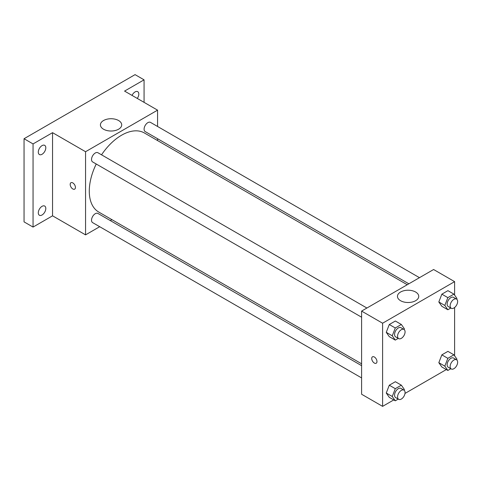 <?xml version="1.0" encoding="UTF-8"?>
<svg xmlns="http://www.w3.org/2000/svg" width="481" height="481" viewBox="0 0 481 481"><rect width="100%" height="100%" fill="white"/><g stroke="black" fill="none" stroke-linecap="round" stroke-linejoin="round"><path stroke-width="0.72" d="M99.699 226.707L85.558 234.872L52.555 215.819L33.051 227.074L24.05 221.879L24.05 138.726L135.065 74.633L144.066 79.834L144.066 102.351M111.911 219.655L110.305 220.581M42.051 214.983A5.303 3.06 -60 0 1 39.4 215.247A5.303 3.06 -60 0 1 38.588 210.997A5.303 3.06 -60 0 1 42.051 206.325A5.303 3.06 -60 0 1 44.703 206.06A5.303 3.06 -60 0 1 45.515 210.311A5.303 3.06 -60 0 1 42.051 214.983M42.051 154.287A5.303 3.06 -60 0 1 39.4 154.545A5.303 3.06 -60 0 1 38.588 150.294A5.303 3.06 -60 0 1 42.051 145.623A5.303 3.06 -60 0 1 44.703 145.358A5.303 3.06 -60 0 1 45.515 149.609A5.303 3.06 -60 0 1 42.051 154.287M52.555 215.819L52.555 132.666L33.051 143.927L24.05 138.726M33.051 227.074L33.051 143.927M85.558 234.872L85.558 151.719L52.555 132.666M85.558 151.719L157.57 110.149L124.561 91.089L144.066 79.834M103.535 129.215A10.642 6.145 180 0 1 100.421 124.874A10.642 6.145 180 0 1 111.063 118.729A10.642 6.145 180 0 1 121.705 124.874A10.642 6.145 180 0 1 115.133 130.549A10.642 6.145 180 0 1 103.535 129.215M132.053 95.412A5.303 3.06 -60 0 1 135.065 91.925A5.303 3.06 -60 0 1 137.716 91.661A5.303 3.06 -60 0 1 137.295 98.443M96.236 164.009A45.659 26.359 120 0 0 89.28 191.149A45.659 26.359 120 0 0 98.737 212.049L361.598 363.81M407.251 284.728L144.39 132.966A45.659 26.359 120 0 0 101.539 154.822M157.57 110.149L157.57 126.473M157.57 138.72L157.57 140.578M419.468 277.675L150.499 122.39A5.303 3.06 120 0 0 146.41 123.809A5.303 3.06 120 0 0 144.096 129.148A5.303 3.06 120 0 0 145.196 131.578L408.856 283.802M361.598 365.662L97.932 213.438A5.303 3.06 120 0 0 93.843 214.863A5.303 3.06 120 0 0 91.528 220.196A5.303 3.06 120 0 0 92.629 222.625L361.598 377.916M361.598 317.213L92.629 161.929A5.303 3.06 -60 0 1 92.629 155.802A5.303 3.06 -60 0 1 97.932 152.742L366.901 308.026M75.433 187.452A3.716 2.146 60 0 1 74.663 189.147A3.716 2.146 60 0 1 70.954 187.007A3.716 2.146 60 0 1 70.954 182.72A3.716 2.146 60 0 1 73.809 183.712A3.716 2.146 60 0 1 75.433 187.452M74.663 189.147A3.716 2.146 60 0 1 70.954 187.007A3.716 2.146 60 0 1 70.954 182.72M393.759 399.921L382.599 406.367L361.598 394.24L361.598 311.087L433.603 269.516L454.605 281.644L454.605 295.112M446.326 369.57L405.002 393.428M441.853 306.289L438.822 301.978L441.853 294.168L447.919 290.662L441.853 294.168L438.822 301.978L441.853 306.289L447.853 309.758L444.823 305.441L447.853 297.631L453.92 294.131L456.95 298.442L456.667 299.164M389.285 397.342L386.255 393.025L389.285 385.215L395.352 381.716L389.285 385.215L386.255 393.025L389.285 397.342L395.286 400.805L392.255 396.494L395.286 388.678L401.352 385.179L404.383 389.49L404.1 390.211M454.605 307.509L454.605 355.808M382.599 406.367L382.599 323.214L454.605 281.644M441.853 366.991L438.822 362.68L441.853 354.864L447.919 351.364L441.853 354.864L438.822 362.68L441.853 366.991L447.853 370.454L444.823 366.143L447.853 358.327L453.92 354.828L456.95 359.145L456.667 359.866M389.285 336.64L386.255 332.329L389.285 324.513L395.352 321.013L389.285 324.513L386.255 332.329L389.285 336.64L395.286 340.103L392.255 335.792L395.286 327.982L401.352 324.477L404.383 328.794L404.1 329.515M382.599 323.214L361.598 311.087M400.577 300.709A10.642 6.145 180 0 1 397.456 296.362A10.642 6.145 180 0 1 408.098 290.223A10.642 6.145 180 0 1 418.741 296.362A10.642 6.145 180 0 1 412.175 302.044A10.642 6.145 180 0 1 400.577 300.709M376.972 361.544A3.716 2.146 60 0 1 376.202 363.239A3.716 2.146 60 0 1 372.486 361.099A3.716 2.146 60 0 1 372.486 356.812A3.716 2.146 60 0 1 375.348 357.804A3.716 2.146 60 0 1 376.972 361.544M376.202 363.239A3.716 2.146 60 0 1 372.492 361.099A3.716 2.146 60 0 1 372.492 356.812M398.268 338.383L395.286 340.103M403.974 329.431L400.974 327.699A5.303 3.06 120 0 0 396.885 329.118A5.303 3.06 120 0 0 394.57 334.457A5.303 3.06 120 0 0 395.671 336.886L398.671 338.618A5.303 3.06 120 0 0 403.974 335.558A5.303 3.06 120 0 0 403.974 329.431A5.303 3.06 120 0 0 399.885 330.85A5.303 3.06 120 0 0 397.571 336.189A5.303 3.06 120 0 0 398.671 338.618M392.255 335.792L386.255 332.329M395.286 327.982L389.285 324.513M401.352 324.477L395.352 321.013M450.835 308.038L447.853 309.758M456.541 299.08L453.541 297.348A5.303 3.06 120 0 0 449.452 298.773A5.303 3.06 120 0 0 447.138 304.106A5.303 3.06 120 0 0 448.238 306.535L451.238 308.267A5.303 3.06 120 0 0 456.541 305.207A5.303 3.06 120 0 0 456.541 299.08A5.303 3.06 120 0 0 452.453 300.505A5.303 3.06 120 0 0 450.138 305.838A5.303 3.06 120 0 0 451.238 308.267M444.823 305.441L438.822 301.978M447.853 297.631L441.853 294.168M453.92 294.131L447.919 290.662M398.268 399.086L395.286 400.805M403.974 390.133L400.974 388.395A5.303 3.06 120 0 0 396.885 389.82A5.303 3.06 120 0 0 394.57 395.16A5.303 3.06 120 0 0 395.671 397.583L398.671 399.32A5.303 3.06 120 0 0 403.974 396.254A5.303 3.06 120 0 0 403.974 390.133A5.303 3.06 120 0 0 399.885 391.552A5.303 3.06 120 0 0 397.571 396.891A5.303 3.06 120 0 0 398.671 399.32M392.255 396.494L386.255 393.025M395.286 388.678L389.285 385.215M401.352 385.179L395.352 381.716M450.835 368.735L447.853 370.454M456.541 359.782L453.541 358.05A5.303 3.06 120 0 0 449.452 359.469A5.303 3.06 120 0 0 447.138 364.808A5.303 3.06 120 0 0 448.238 367.237L451.238 368.969A5.303 3.06 120 0 0 456.541 365.909A5.303 3.06 120 0 0 456.541 359.782A5.303 3.06 120 0 0 452.453 361.201A5.303 3.06 120 0 0 450.138 366.54A5.303 3.06 120 0 0 451.238 368.969M444.823 366.143L438.822 362.68M447.853 358.327L441.853 354.864M453.92 354.828L447.919 351.364"/></g></svg>
